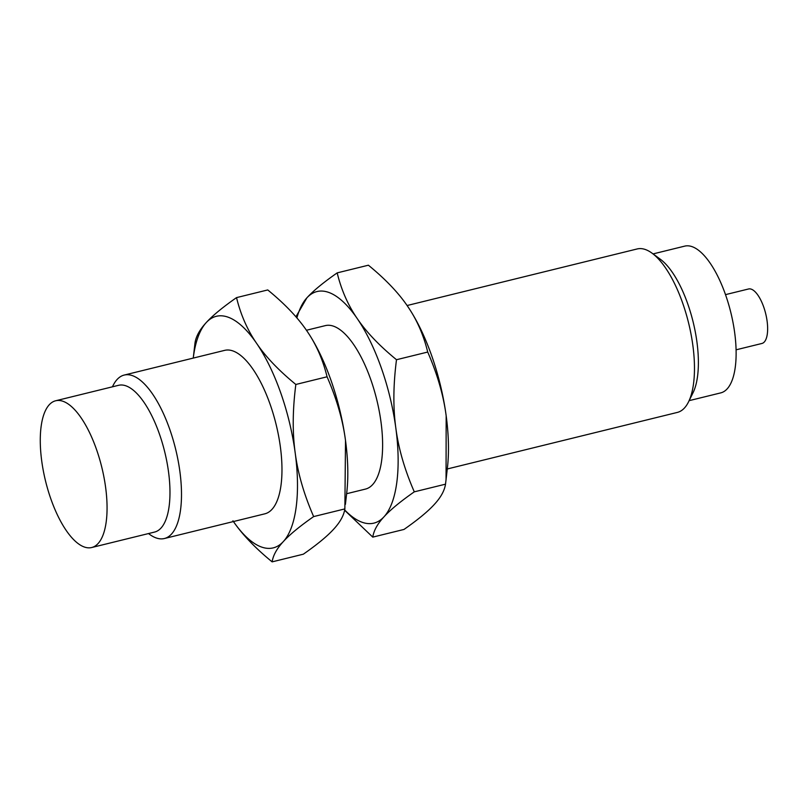 <?xml version="1.0" encoding="UTF-8"?>
<svg xmlns="http://www.w3.org/2000/svg" width="808" height="808" viewBox="0 0 808 808"><rect width="100%" height="100%" fill="white"/><g stroke="black" fill="none" stroke-linecap="round" stroke-linejoin="round"><path stroke-width="1.21" d="M96.455 449.309A75.558 28.957 76.2 0 1 91.708 547.521A75.558 28.957 76.2 0 1 50.884 499.001A75.558 28.957 76.2 0 1 55.631 400.778A75.558 28.957 76.2 0 1 96.455 449.309M55.631 400.778L118.544 385.315A75.558 28.957 76.2 0 1 159.368 433.846A75.558 28.957 76.2 0 1 154.611 532.058L91.708 547.521M112.433 386.82L113.019 385.628A84.163 32.259 76.2 0 1 124.21 375.064A84.163 32.259 76.2 0 1 169.68 429.119A84.163 32.259 76.2 0 1 164.388 538.522A84.163 32.259 76.2 0 1 149.581 534.351L148.51 533.563M725.503 294.637L748.551 288.981A28.058 10.757 76.2 0 1 763.701 306.989A28.058 10.757 76.2 0 1 761.944 343.461L736.088 349.814M124.21 375.064L224.685 350.359A84.163 32.259 76.2 0 1 270.155 404.414A84.163 32.259 76.2 0 1 264.862 513.817L164.388 538.522M206.222 322.604A119.23 45.692 -103.8 0 0 193.253 358.085L195.011 342.895C196.001 336.381 199.738 329.614 206.222 322.604C212.565 315.635 222.665 307.303 236.532 297.617C240.703 314.736 247.41 329.997 256.631 343.39A119.23 45.692 -103.8 0 0 206.222 322.604M233.431 521.544A119.23 45.692 -103.8 0 0 283.335 541.572A119.23 45.692 -103.8 0 0 295.193 452.874A119.23 45.692 -103.8 0 0 280.729 392.88A119.23 45.692 -103.8 0 0 256.631 343.39C265.731 356.823 278.8 370.508 295.839 384.467C292.597 409.686 292.375 432.482 295.193 452.874C297.869 473.296 304.02 494.536 313.645 516.585C299.778 526.271 289.678 534.593 283.335 541.572C276.851 548.582 273.114 555.349 272.124 561.863C255.076 547.905 242.006 534.219 232.916 520.786M689.133 400.657L720.766 392.88A75.558 28.957 -103.8 0 0 725.513 294.657A75.558 28.957 -103.8 0 0 684.689 246.137L653.056 253.914M447.279 468.973L677.356 412.413A84.163 32.259 -103.8 0 0 688.547 401.849L693.062 392.678A75.558 28.957 -103.8 0 0 687.77 303.939A75.558 28.957 -103.8 0 0 660.237 259.166L651.985 253.126A84.163 32.259 -103.8 0 0 637.169 248.955L407.091 305.525M272.124 561.863L303.343 554.187C317.211 544.511 327.311 536.179 333.654 529.2C340.138 522.19 343.875 515.433 344.864 508.909L345.511 440.501C342.834 420.079 336.684 398.839 327.068 376.791C322.887 359.671 316.191 344.42 306.959 331.017C297.869 317.594 284.8 303.899 267.751 289.941L236.532 297.617M313.645 516.585L344.864 508.909M295.839 384.467L327.068 376.791M307.202 331.371L306.959 331.017A119.23 45.692 76.2 0 1 307.202 331.371A119.23 45.692 76.2 0 1 331.058 380.507A119.23 45.692 76.2 0 1 345.511 440.501A119.23 45.692 76.2 0 1 346.784 492.375L345.41 504.374M688.547 401.849A84.163 32.259 -103.8 0 0 682.649 303.01A84.163 32.259 -103.8 0 0 651.985 253.126M446.168 415.756C443.481 395.334 437.33 374.104 427.715 352.046C423.544 334.926 416.837 319.675 407.606 306.272A119.23 45.692 76.2 0 1 407.848 306.636A119.23 45.692 76.2 0 1 431.704 355.762A119.23 45.692 76.2 0 1 446.168 415.756A119.23 45.692 76.2 0 1 447.43 467.64L446.056 479.629L446.168 415.756M407.848 306.636L407.606 306.272C398.516 292.849 385.446 279.154 368.397 265.206L337.178 272.882C341.35 289.991 348.056 305.252 357.288 318.645C366.377 332.078 379.447 345.774 396.496 359.722C393.244 384.941 393.021 407.747 395.839 428.129C398.516 448.551 404.667 469.791 414.292 491.84C400.425 501.526 390.325 509.858 383.982 516.827A119.23 45.692 -103.8 0 0 395.839 428.129A119.23 45.692 -103.8 0 0 381.376 368.135A119.23 45.692 -103.8 0 0 357.288 318.645A119.23 45.692 -103.8 0 0 306.868 297.859C313.211 290.89 323.311 282.558 337.178 272.882M427.715 352.046L396.496 359.722M344.683 509.929A119.23 45.692 -103.8 0 0 383.982 516.827C377.498 523.837 373.761 530.604 372.771 537.118L403.99 529.442C417.857 519.766 427.957 511.434 434.3 504.455C440.784 497.445 444.521 490.688 445.511 484.174L446.056 479.629M445.511 484.174L414.292 491.84M295.92 316.797L306.868 297.859A119.23 45.692 -103.8 0 0 296.889 317.918M306.444 330.26L325.331 325.624A84.163 32.259 76.2 0 1 370.801 379.669A84.163 32.259 76.2 0 1 365.519 489.072L346.632 493.718M372.771 537.118L344.612 510.272"/></g></svg>

